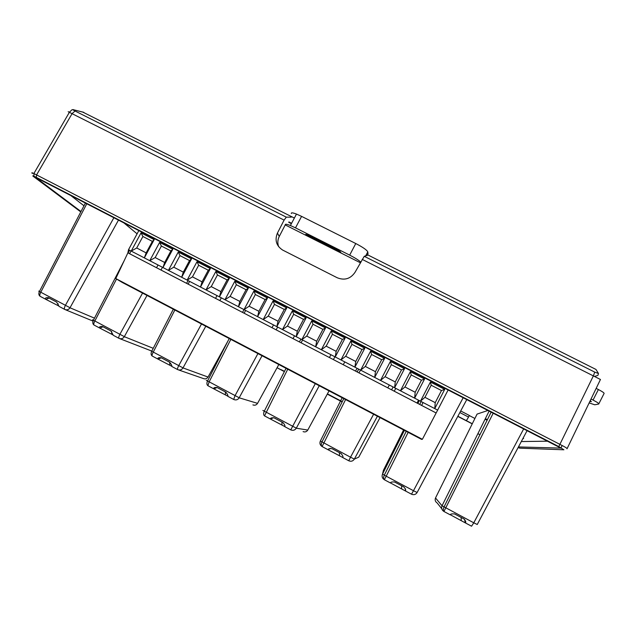 <?xml version="1.0" encoding="UTF-8"?>
<svg xmlns="http://www.w3.org/2000/svg" width="636" height="636" viewBox="0 0 636 636"><rect width="100%" height="100%" fill="white"/><g stroke="black" fill="none" stroke-linecap="round" stroke-linejoin="round"><path stroke-width="0.95" d="M523.118 438.132L523.619 438.53L522.895 438.562M123.933 222.926L137.09 233.825M485.363 418.647L487.391 419.696M477.056 414.123L435.533 497.924M487.868 410.482L477.064 414.1M83.992 205.786L70.819 195.554M469.312 415.57L474.909 418.464M547.453 441.193L521.305 441.551M487.104 420.277L485.379 419.386M561.039 447.792L562.152 445.494M81.003 211.526L35.441 177.317L560.888 448.11L518.451 446.933M457.872 416.246L472.294 423.735M291.248 217.162L286.311 217.154L284.101 220.104L277.439 233.07C274.585 240.146 276.302 245.806 282.599 250.035L337.239 277.765C344.625 280.659 350.555 278.83 355.039 272.288L364.253 256.308L367.226 255.306M32.357 173.437C31.283 172.523 31.792 172.547 33.883 173.525L560.229 444.524C565.253 447.06 567.519 448.483 567.026 448.793L600.456 379.477L362.162 259.369M284.101 220.104L68.155 111.713M277.439 233.07L279.252 236.465C277.606 239.82 277.407 243.23 278.655 246.696M360.302 262.732L285.214 224.913L279.252 236.465M82.624 112.016L294.373 218.053M83.594 112.27L73.323 109.694C72.424 109.519 73.013 109.964 75.08 111.03L286.311 217.154M291.582 223.3L288.919 221.956M288.712 222.33L291.383 223.673M367.505 254.766L595.956 369.437L598.42 373.427M598.42 373.602L597.951 375.343L594.811 376.369M364.253 256.308L594.724 372.1L598.468 373.491L595.956 369.437M518.125 447.545L519.676 448.149L563.901 449.787L558.79 446.591L36.276 177.349C33.215 175.798 32.158 175.433 33.112 176.236L80.796 211.931M288.903 221.94L291.59 223.284M466.387 420.666L468.549 417.057L459.844 412.557M468.549 417.057L469.368 415.459L460.695 410.967M360.707 262C358.402 260.005 354.721 257.707 349.673 255.123L355.77 243.532C362.91 247.253 366.908 250.035 367.783 251.88L368.005 253.82L367.044 255.64M291.344 213.545C291.018 212.472 292.735 212.647 296.487 214.07L301.591 216.375L295.494 227.855L290.398 225.526C286.661 224.071 284.976 223.848 285.333 224.866L285.405 225.009M308.524 235.455L307.991 236.274L305.9 234.875L305.709 234.39L307.45 234.915L338.694 250.64L340.856 252.476L339.028 251.912L339.401 251.021M307.991 236.274L339.028 251.912M355.77 243.532L301.591 216.375M349.673 255.123L295.494 227.855M450.272 514.739L465.298 522.864C466.244 522.315 465.775 521.003 463.922 518.92L454.589 513.96C451.942 513.713 450.455 513.991 450.153 514.794L443.92 511.471C441.774 510.048 441.146 508.148 442.044 505.771L473.78 522.808L523.667 428.926M493.178 413.217L443.944 511.487L450.153 514.794M527.077 430.683L477.246 524.501L473.78 522.808L471.57 526.203L465.321 522.879L471.562 526.203M390.48 482.939L405.347 490.92L405.394 488.734M382.538 474.051L386.211 476.197L384.335 479.727L390.44 482.978C390.607 482.104 391.999 481.786 394.614 482.032L403.788 486.906C405.593 488.949 406.118 490.292 405.363 490.92L405.347 490.92M466.768 399.607L417.121 492.51L413.48 490.714L463.167 397.754M319.248 385.734L296.289 428.203C294.953 430.198 293.172 430.779 290.938 429.952L284.825 426.7C285.278 425.921 284.642 424.538 282.925 422.558L274.076 417.852C271.524 417.621 270.3 418.011 270.419 419.021L284.793 426.557M284.825 426.7L290.763 429.864L315.289 383.667M262.859 410.411L296.304 428.155M307.8 430.023L329.05 390.878M377.402 416.23L354.347 459.105C353.02 461.116 351.215 461.704 348.949 460.862L342.756 457.57C343.345 456.855 342.764 455.495 340.999 453.484L332 448.69C329.416 448.452 328.112 448.809 328.089 449.755L342.748 457.491M342.16 397.754L320.361 441.01L350.515 457.205L373.618 414.243M380.034 417.606L358.744 457.149L354.347 459.105L350.515 457.205L348.774 460.774L342.748 457.562M262.048 355.747L239.176 397.81C237.856 399.79 236.091 400.37 233.889 399.551L227.863 396.347C228.173 395.497 227.489 394.105 225.812 392.15L217.107 387.523C214.586 387.3 213.442 387.721 213.688 388.795L227.775 396.133M227.863 396.347L233.698 399.456L235.002 395.727L257.93 353.584M206.295 380.312L239.192 397.762M257.572 403.327L278.814 364.539M205.786 326.252L183.009 367.918C181.681 369.882 179.94 370.454 177.77 369.651L171.831 366.495C172.006 365.581 171.267 364.166 169.629 362.242L161.075 357.694C158.579 357.472 157.521 357.925 157.887 359.062L171.688 366.209M171.831 366.495L177.579 369.556C177.269 369.063 177.643 367.791 178.676 365.748L201.509 324.002M150.66 350.698L183.017 367.87M183.009 367.918L208.044 377.045L227.974 340.968M118.471 220.112L70.008 307.776C68.696 309.708 66.987 310.281 64.88 309.501L59.116 306.433L56.62 302.076L48.36 297.68C45.919 297.473 45.013 297.99 45.633 299.246L58.83 306.011M59.116 306.433L64.673 309.39C64.125 308.778 64.355 307.458 65.365 305.439L113.868 217.743M38.724 291.129L70.008 307.737M147.011 295.43L124.322 336.683C123.002 338.63 121.277 339.203 119.147 338.416L113.295 335.299L110.942 330.998L102.539 326.53C100.075 326.308 99.089 326.801 99.59 327.993L113.073 334.949M113.295 335.299L118.94 338.312C118.511 337.756 118.805 336.46 119.822 334.425L142.559 293.101M92.53 319.765L124.33 336.643M122.223 282.432L421.589 439.397L422.383 439.293L115.776 278.56L122.223 282.432M218.736 332.612L224.937 336.198L218.736 332.612M256.594 352.455L262.294 355.778L256.594 352.455M240.177 344.211L234.231 340.753L240.177 344.211M162.729 303.253L169.669 307.22L162.729 303.253M199.966 322.77L206.414 326.483L199.966 322.77M184.782 315.162L178.088 311.322L184.782 315.162M148.347 296.058L141.168 291.964L148.347 296.058M130.277 286.582L122.859 282.368L130.277 286.582M372.712 413.336L368.856 411.333C359.928 406.762 368.451 411.556 376.87 415.849C382.84 418.822 381.457 417.987 372.712 413.336M412.303 434.086L408.288 432.003C399.098 427.297 407.223 431.892 415.92 436.32C422.185 439.452 420.976 438.705 412.303 434.086M392.404 424.021L396.339 426.056C405.347 430.675 397.269 426.104 388.517 421.644C382.451 418.615 383.747 419.41 392.404 424.021M314.168 382.641L319.105 385.567C324.646 388.318 323.001 387.34 314.168 382.641M353.091 403.049L357.504 405.696C363.339 408.598 361.86 407.716 353.091 403.049M334.536 393.676L329.861 390.886C324.225 388.095 325.783 389.025 334.536 393.676M296.487 373.73L291.288 370.669C285.946 368.021 287.679 369.039 296.487 373.73M277.614 363.832L272.168 360.644C266.961 358.068 268.774 359.133 277.614 363.832M138.831 230.606L128.528 249.678L127.876 252.834L436.145 412.971L422.383 439.293M448.118 389.995L436.145 412.971L127.884 252.834L115.776 278.56M141.057 232.848L142.901 236.497L136.708 247.992L131.223 251.077L141.057 232.848L154.198 239.613L144.348 257.89L128.528 249.678M159.612 242.403L161.385 246.037L155.184 257.564L149.762 260.696L159.612 242.403L172.817 249.217L162.967 267.549L144.348 257.89L146.153 252.882L152.354 241.378L154.198 239.613M173.771 267.192L179.972 255.624L189.528 260.553L183.319 272.136L173.771 267.192L168.413 270.372L178.263 252.023L191.539 258.868L181.681 277.264L162.967 267.549L164.684 262.485L170.885 250.942L172.817 249.217M197.017 261.69L198.663 265.268L192.454 276.867L187.159 280.102L197.017 261.69L210.373 268.575L200.507 287.035L181.681 277.264L183.319 272.136M211.239 286.605L217.456 274.959L227.116 279.943L220.899 291.606L211.239 286.605L206.008 289.889L215.874 271.413L229.302 278.337L219.436 296.853L200.507 287.035L202.057 281.843L208.266 270.221L210.373 268.575M230.129 296.392L236.354 284.713L246.06 289.722L239.844 301.424L230.129 296.392L224.969 299.723L234.843 281.192L248.342 288.148L238.46 306.727L219.436 296.853L220.899 291.606M253.907 291.018L255.354 294.516L249.129 306.234L244.025 309.621L253.907 291.018L267.486 298.022L257.604 316.664L238.46 306.727L239.844 301.424M268.225 316.132L274.458 304.374L284.276 309.438L278.043 321.212L268.225 316.132L263.201 319.566L273.083 300.908L286.741 307.943L276.843 326.65L257.604 316.664L258.892 311.29L265.117 299.548L267.486 298.022M292.369 310.845L293.665 314.279L287.44 326.077L282.471 329.567L292.369 310.845L306.099 317.921L296.201 336.69L276.843 326.65L278.043 321.212M311.759 320.838L312.992 324.249L306.751 336.086L301.854 339.632L311.759 320.838L325.56 327.961L315.663 346.795L296.201 336.69L297.306 331.197L303.539 319.375L306.099 317.921M326.173 346.151L332.413 334.274L342.399 339.425L336.158 351.326L326.173 346.151L321.347 349.744L331.253 330.895L345.141 338.05L335.228 356.947L315.663 346.795L316.68 341.23L322.921 329.369L325.56 327.961M350.865 340.999L351.954 344.354L345.706 356.271L340.952 359.92L350.865 340.999L364.825 348.202L354.912 367.163L335.228 356.947L336.158 351.326M365.35 366.447L371.599 354.49L381.695 359.698L375.447 371.678L365.35 366.447L360.668 370.152L370.581 351.167L384.629 358.41L374.707 377.434L354.912 367.163L355.747 361.471L361.995 349.53L364.825 348.202M385.106 376.679L391.355 364.682L401.515 369.921L395.258 381.942L385.106 376.679L380.495 380.439L390.417 361.391L404.536 368.673L394.614 387.761L374.707 377.434L375.447 371.678M410.363 371.67L411.23 374.93L404.973 386.974L400.434 390.782L410.363 371.67L424.562 378.992L414.632 398.152L394.614 387.761L395.258 381.942M424.951 397.325L431.208 385.241L441.479 390.544L435.223 402.644L424.951 397.325L420.483 401.189L430.421 382.013L444.707 389.375L434.762 408.606L414.632 398.152L415.181 392.261L421.437 380.201L424.562 378.992M249.129 306.234L258.892 311.29M255.354 294.516L265.117 299.548M286.741 307.943L284.276 309.438M273.083 300.908L274.458 304.374M248.342 288.148L246.06 289.722M234.843 281.192L236.354 284.713M192.454 276.867L202.057 281.843M198.663 265.268L208.266 270.221M229.302 278.337L227.116 279.943M215.874 271.413L217.456 274.959M191.539 258.868L189.528 260.553M178.263 252.023L179.972 255.624M136.708 247.992L146.153 252.882M142.901 236.497L152.354 241.378M155.184 257.564L164.684 262.485M161.385 246.037L170.885 250.942M404.973 386.974L415.181 392.261M411.23 374.93L421.437 380.201M437.711 410.133L434.762 408.606L435.223 402.644M444.707 389.375L441.479 390.544M430.421 382.013L431.208 385.241M404.536 368.673L401.515 369.921M390.417 361.391L391.355 364.682M345.706 356.271L355.747 361.471M351.954 344.354L361.995 349.53M384.629 358.41L381.695 359.698M370.581 351.167L371.599 354.49M345.141 338.05L342.399 339.425M331.253 330.895L332.413 334.274M287.44 326.077L297.306 331.197M293.665 314.279L303.539 319.375M306.751 336.086L316.68 341.23M312.992 324.249L322.921 329.369M342.224 401.729L334.091 397.444L342.16 401.857M327.325 394.066C329.162 394.988 329.186 394.948 327.381 393.954M342.255 401.658L327.429 393.875M284.499 371.345L281.096 369.651M342.128 401.92L327.294 394.129M284.372 371.599L277.05 367.759M277.073 367.719L281.033 369.778M478.018 433.728L479.926 434.714M596.155 388.397L598.397 389.526L593.046 400.06C597.363 402.31 599.247 403.645 598.707 404.051L594.755 404.79L589.151 402.922M598.85 403.765L604.017 393.589C604.582 393.135 602.713 391.784 598.397 389.526M593.046 400.06L591.027 399.034M590.303 400.537L591.353 401.706L589.882 401.403M442.068 505.731L489.108 411.118M403.598 429.96L383.436 470.258M594.724 372.1L593.46 375.709L558.79 446.591M75.08 111.03L72.162 113.502L36.578 174.9L36.276 177.349M83.857 112.389L73.323 109.694M69.165 111.96L69.586 112.071M457.801 416.381L472.23 423.862M367.783 251.88L365.628 255.982M305.9 234.875L306.218 234.382M441.758 508.744L437.155 502.949C435.278 501.701 434.73 500.039 435.517 497.964L442.044 505.771M465.25 522.816L464.606 519.397M423.067 402.532L421.62 405.426M408.153 432.353L386.211 476.197L413.48 490.714L411.5 494.196L405.363 490.92L411.5 494.196M383.429 470.274L382.522 474.09L404.393 430.381M417.86 403.478L419.307 400.585M418.512 400.163L417.057 403.057M390.44 482.978L384.335 479.719C382.22 478.32 381.616 476.443 382.522 474.09M417.121 492.51C415.785 494.546 413.964 495.134 411.659 494.275M302.553 339.99L301.114 342.828M287.734 369.214L264.52 415.88L270.419 419.021L264.52 415.88C263.439 414.982 263.344 413.448 264.242 411.293L286.033 368.324M329.424 357.535L330.951 354.721M296.289 428.203L307.776 430.063C306.616 431.812 305.049 432.329 303.086 431.598M343.257 364.722L344.784 361.908M334.91 356.78L333.383 359.594M270.515 419.052L273.623 417.677M360.469 370.049L359.022 372.911M345.602 399.551L322.094 446.559L328.096 449.755L322.094 446.559C320.043 445.184 319.463 443.34 320.353 441.034M387.809 387.865L389.335 385.026M355.588 371.122L357.027 368.26M394.24 391.204L395.767 388.365M393.12 386.99L391.593 389.828M328.136 449.755L330.426 448.372M245.599 310.432L244.16 313.246M230.828 339.378L209.101 381.942L207.893 385.702L213.696 388.795L207.893 385.702C206.74 384.772 206.605 383.23 207.495 381.091L229.214 338.535M272.009 327.707L273.52 324.924M239.176 397.81L257.548 403.359C256.387 405.1 254.837 405.609 252.897 404.894M293.013 338.614L294.54 335.832M277.646 327.063L276.135 329.853M213.839 388.85L217.083 387.507M189.568 281.351L188.137 284.141M174.844 310.026L153.196 352.185C152.171 354.228 151.829 355.508 152.187 356.025L157.895 359.062L152.187 356.025C150.963 355.047 150.788 353.505 151.67 351.382L173.318 309.223M215.532 298.371L217.035 295.613M221.32 297.831L219.818 300.597M208.044 377.045C206.883 378.77 205.349 379.279 203.441 378.571L178.605 369.945M158.086 359.141L161.306 357.814M86.766 203.774L40.728 292.329C39.726 294.341 39.519 295.668 40.116 296.304L45.641 299.246L40.116 296.304C38.74 295.263 38.494 293.697 39.36 291.614L85.399 203.067M70.008 307.776L94.478 318.151M45.911 299.373L49.067 298.053M131.032 250.974L129.601 253.732M116.539 279.013L94.788 321.101C93.77 323.128 93.508 324.432 93.985 325.012L99.598 328.001M156.528 267.716L158.03 264.989M124.322 336.683L153.252 348.305M162.482 267.295L160.98 270.03M151.821 351.088L119.703 338.63M99.828 328.104L103.016 326.777M521.178 448.205L519.676 448.149M33.883 173.517L69.483 112.127M73.053 109.567C71.359 110.33 73.204 108.47 69.539 112.151M296.487 214.07L290.398 225.526M340.244 251.554L339.934 252.293M491.135 412.16L444.015 506.964C443.101 509.19 443.077 510.692 443.944 511.487M461.187 520.383L461.187 517.466M406.229 431.343L384.295 475.179C383.389 477.382 383.397 478.9 384.335 479.727M421.143 401.539L419.696 404.432M401.658 488.655L401.618 485.753M300.852 339.107L299.413 341.945M282.01 424.904L281.907 422.018M343.798 398.605L321.935 441.996C321.029 444.174 321.085 445.693 322.094 446.559M358.664 369.111L357.217 371.973M339.505 455.535L339.433 452.649M243.986 309.597L242.555 312.403M225.47 394.773L225.327 391.895M188.041 280.563L186.61 283.346M169.852 365.144L169.677 362.266M93.039 321.101L65.293 309.668M57.971 305.526L58.178 303.857M99.59 327.993L93.985 325.012C92.681 324.002 92.474 322.444 93.349 320.345L124.235 260.593M129.593 250.226L128.162 252.985M111.753 334.186L111.674 331.539M33.923 173.58C34.328 178.207 32.428 174.669 33.104 176.228"/></g></svg>
